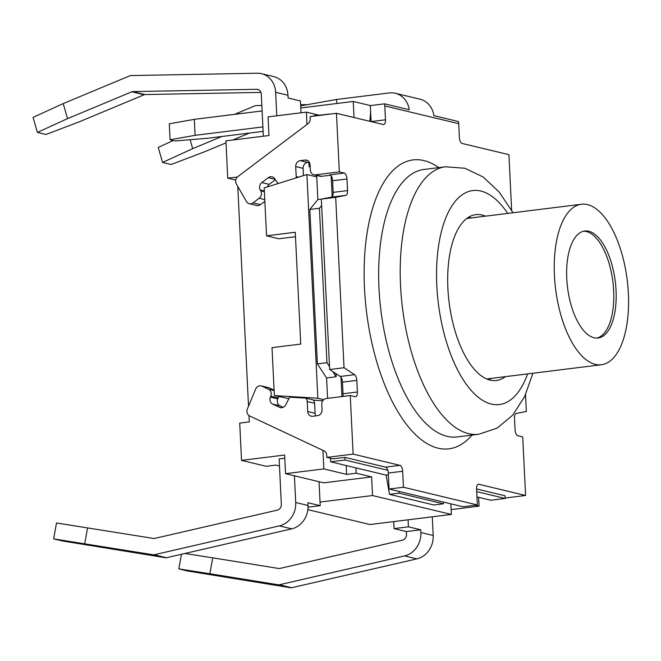 <?xml version="1.0" encoding="UTF-8"?>
<svg xmlns="http://www.w3.org/2000/svg" width="661" height="661" viewBox="0 0 661 661"><rect width="100%" height="100%" fill="white"/><g stroke="black" fill="none" stroke-linecap="round" stroke-linejoin="round"><path stroke-width="0.99" d="M488.991 379.802A83.559 37.28 82.9 0 0 490.991 378.439M471.086 217.94A83.559 37.28 82.9 0 0 468.814 217.114M596.842 338.077A53.905 24.052 82.9 0 0 613.234 284.932A53.905 24.052 82.9 0 0 586.414 231.548A53.905 24.052 82.9 0 0 583.589 231.218M588.811 231.251A53.905 24.052 -97.1 0 1 615.746 285.982A53.905 24.052 -97.1 0 1 598.048 337.994A53.905 24.052 -97.1 0 1 567.543 287.461A53.905 24.052 -97.1 0 1 584.778 231.003A53.905 24.052 -97.1 0 1 588.811 231.251M587.505 204.621A80.865 36.082 -97.1 0 1 627.917 286.717A80.865 36.082 -97.1 0 1 601.361 364.748A80.865 36.082 -97.1 0 1 555.604 288.94A80.865 36.082 -97.1 0 1 581.457 204.257A80.865 36.082 -97.1 0 1 587.505 204.621M433.872 115.65A21.565 19.037 -76.5 0 0 419.95 99.175L395.311 93.267A21.565 19.037 103.5 0 1 409.233 109.743L384.595 103.835A21.565 19.037 103.5 0 1 384.793 105.95L458.709 123.681A21.565 19.037 -76.5 0 0 458.511 121.558L433.872 115.65M263.111 131.374L207.422 138.281L175 140.958L170.067 139.777L195.102 135.323L262.896 126.92M296.12 177.925A5.387 4.759 -76.5 0 0 296.202 176.594L295.715 166.572A5.387 4.759 103.5 0 1 300.243 160.656L305.027 160.061A5.387 4.759 103.5 0 1 306.547 160.144A5.387 4.759 103.5 0 1 310.075 164.787L310.331 170.117A5.387 4.759 -76.5 0 0 313.868 174.768A5.387 4.759 -76.5 0 0 315.38 174.851L339.324 171.877L336.457 113.304L310.125 116.567L310.232 118.732A5.387 4.759 103.5 0 1 307.968 123.714L237.919 176.528A5.387 4.759 -76.5 0 0 236.374 183.989L246.462 201.547A5.387 4.759 -76.5 0 0 249.288 203.712A5.387 4.759 -76.5 0 0 253.064 202.861L259.178 198.25A5.387 4.759 -76.5 0 0 260.731 190.789L260.285 190.013A5.387 4.759 103.5 0 1 261.839 182.552L268.3 177.685A5.387 4.759 103.5 0 1 272.084 176.826A5.387 4.759 103.5 0 1 274.662 178.619L278.107 183.543M525.528 394.65L526.354 411.464L516.233 413.456A5.387 2.404 82.9 0 0 514.506 418.198L515.076 429.807A5.387 2.404 82.9 0 0 517.803 435.723L522.727 436.904L525.594 495.486L478.779 484.257A5.387 2.404 82.9 0 0 478.374 484.232A5.387 2.404 82.9 0 0 476.581 488.991L477.358 504.963L462.997 506.747L389.081 489.016L403.441 487.24L402.665 471.26A5.387 2.404 82.9 0 0 399.938 465.344L353.123 454.115L326.79 457.387L326.691 455.214A5.387 4.759 -76.5 0 0 323.964 450.852L249.635 415.943A5.387 4.759 103.5 0 1 247.371 408.952L255.642 389.122A5.387 4.759 103.5 0 1 261.219 385.917A5.387 4.759 103.5 0 1 262.029 386.198L268.523 389.246A5.387 4.759 103.5 0 1 270.779 396.236L270.415 397.112A5.387 4.759 -76.5 0 0 272.679 404.102L279.529 407.316A5.387 4.759 -76.5 0 0 280.338 407.606A5.387 4.759 -76.5 0 0 285.726 404.821L289.65 397.162L305.845 398.145L313.231 399.922A5.387 4.759 103.5 0 1 314.595 403.284L315.082 413.307A5.387 4.759 -76.5 0 0 315.851 415.876M305.845 398.145A5.387 4.759 103.5 0 1 307.2 401.516L307.695 411.53A5.387 4.759 -76.5 0 0 311.224 416.182A5.387 4.759 -76.5 0 0 312.744 416.265L317.528 415.67A5.387 4.759 -76.5 0 0 322.056 409.754L321.791 404.425A5.387 4.759 103.5 0 1 326.319 398.509L350.264 395.542L355.188 396.724A5.387 2.404 82.9 0 0 355.593 396.749A5.387 2.404 82.9 0 0 357.394 391.99L356.824 380.381A5.387 2.404 82.9 0 0 354.585 374.68L344.034 367.731L335.697 197.325L345.819 195.334A5.387 2.404 82.9 0 0 347.537 190.591L346.975 178.974A5.387 2.404 82.9 0 0 344.249 173.058L339.324 171.877M525.594 495.486L505.178 498.014M330.566 175.206L321.543 176.322A5.387 4.759 103.5 0 1 320.023 176.239L313.868 174.768M261.219 385.917L268.614 387.685A5.387 4.759 103.5 0 1 269.424 387.974L274.092 390.164M278.57 396.583A5.387 4.759 103.5 0 1 278.174 398.005L277.81 398.88A5.387 4.759 -76.5 0 0 280.066 405.871L283.156 407.325M458.709 123.681L459.387 137.521A5.387 2.404 82.9 0 0 462.113 143.437L508.92 154.666L511.647 210.264M326.79 457.387L332.954 458.858L344.918 457.379L345.05 460.039L330.69 461.824L355.94 467.881L356.205 473.202L371.606 476.895L372.515 495.535L320.04 502.046M345.05 460.039L387.842 470.302A5.387 2.404 82.9 0 0 385.578 467.129L344.918 457.379M476.705 491.619L505.202 498.452L505.07 495.791L476.573 488.95M354.585 374.68L340.225 376.464A5.387 2.404 -97.1 0 1 341.002 377.249L341.952 396.567M340.225 376.464L329.665 369.516L321.337 199.101L331.45 197.118L345.819 195.334M344.249 173.058L329.889 174.843A5.387 2.404 -97.1 0 1 331.153 175.851L332.169 196.689A5.387 2.404 -97.1 0 1 331.45 197.118M389.081 489.016L388.296 473.045L402.665 471.26M387.842 470.302A5.387 2.404 -97.1 0 1 388.296 473.045M336.457 113.304L383.273 124.532A5.387 2.404 82.9 0 0 383.669 124.557A5.387 2.404 82.9 0 0 385.47 119.798L371.11 121.574A5.387 2.404 -97.1 0 1 371.11 121.616M371.11 121.574L370.433 107.735A5.387 4.759 -76.5 0 0 369.929 105.653L384.595 103.835M300.664 105.851L336.573 99.464L389.238 92.937A21.565 19.037 103.5 0 1 395.311 93.267M170.067 139.777L169.29 123.797L194.317 119.352L262.111 110.941M342.803 396.468A5.387 2.404 82.9 0 0 343.026 393.766L342.464 382.157A5.387 2.404 82.9 0 0 341.002 377.249M332.169 196.689A5.387 2.404 82.9 0 0 333.177 192.368L332.607 180.759A5.387 2.404 82.9 0 0 331.153 175.851M321.337 199.101L335.697 197.325M249.288 203.712L256.675 205.488A5.387 4.759 -76.5 0 0 260.459 204.637L264.854 201.316M267.341 186.906A5.387 4.759 103.5 0 1 269.234 184.328L275.397 179.676M303.457 175.628L303.102 168.348A5.387 4.759 103.5 0 1 307.629 162.424L309.307 162.218M505.359 376.654A83.559 37.28 -97.1 0 1 496.37 380.488A83.559 37.28 -97.1 0 1 490.123 380.108A83.559 37.28 -97.1 0 1 448.356 295.269A83.559 37.28 -97.1 0 1 475.796 214.643A83.559 37.28 -97.1 0 1 485.455 216.164M385.47 119.798L384.793 105.95M353.123 454.115L350.264 395.542M477.358 504.963L403.441 487.24M194.317 119.352L195.102 135.323M336.573 99.464L336.771 103.504M329.665 369.516L344.034 367.731M300.763 107.974L353.238 101.463L370.424 105.586M353.238 101.463L354.023 117.518M369.854 121.31L370.647 112.106M329.327 114.188L313.76 115.675L313.785 116.113M316.685 175.438L316.751 176.917L306.902 174.554L264.202 187.889L266.548 235.812L295.269 232.251L300.738 344.084L272.018 347.645L274.356 395.575L317.842 398.219L306.902 174.554M330.517 458.28L330.69 461.824M336.011 373.688L336.16 376.762L326.584 377.952L317.379 363.897L309.827 209.463L317.858 199.548L316.751 176.917M317.858 199.548L321.337 199.118M327.583 398.352L326.584 377.952M328.12 113.899L328.145 114.328M505.202 498.452L490.834 500.237L476.961 496.907M372.515 495.535L451.356 514.448L369.97 524.537L307.869 509.648M279.479 465.997L275.753 465.104L266.176 466.294L241.538 460.378L284.627 455.032L285.535 473.673L323.84 468.922L322.932 450.364M241.538 460.378L239.712 423.106L249.288 421.916L248.974 415.562M248.519 406.201L237.77 186.427M237.316 177.065L227.731 178.139L235.762 180.065M478.63 497.303L479.06 506.152L451.124 509.623M288.882 398.657L274.356 395.575M322.841 400.723L313.438 400.153M323.807 399.649L317.842 398.219M295.492 236.704L278.868 238.77L266.548 235.812M318.643 115.072L306.39 112.13L268.085 116.881L268.994 135.522L225.905 140.867L227.731 178.139M310.166 166.58L309.059 166.712L308.844 162.276M306.993 124.45L306.39 112.13M323.84 468.922L346.628 474.391L356.205 473.202M346.628 474.391L346.199 465.542M475.218 505.235L479.06 506.152M451.356 514.448L450.835 503.831M371.606 476.895L323.725 482.836L319.048 481.712L320.213 505.673L307.894 502.724L308.034 505.475A21.565 19.037 -76.5 0 1 291.724 528.833L166.506 557.719L154.187 554.761A2.694 2.38 103.5 0 1 153.36 554.794L53.665 538.88L62.291 540.946L165.68 557.744A2.694 2.38 -76.5 0 0 166.506 557.719M221.807 136.496L192.706 148.642L162.565 162.432L171.182 164.498L205.026 151.592L226.004 142.842M232.779 140.016L249.412 133.076M162.565 162.432L158.21 147.411L173.232 140.537M234.49 114.37L255.088 105.768A2.694 2.38 103.5 0 1 255.914 105.595L261.847 105.487M190.12 139.711L192.706 148.642M276.802 115.799L275.645 92.292A21.565 19.037 -76.5 0 0 261.525 73.693L273.844 76.651A21.565 19.037 103.5 0 1 287.965 95.242L288.105 98.002L300.425 100.959L301.003 112.8M260.955 92.408L145.015 94.556L132.696 91.598L256.691 89.309A5.387 4.759 103.5 0 1 257.757 89.425A5.387 4.759 103.5 0 1 261.285 94.069L263.351 136.224M67.546 118.616L37.396 132.407L33.05 117.385L63.192 103.595L67.546 118.616L131.869 91.78L144.189 94.73A2.694 2.38 103.5 0 1 145.015 94.556M144.189 94.73L79.865 121.574L46.022 134.48L37.396 132.407M261.525 73.693A21.565 19.037 -76.5 0 0 257.269 73.231L130.754 75.577A2.694 2.38 103.5 0 0 129.928 75.751L63.192 103.595M432.277 516.811L433.195 535.501A21.565 19.037 103.5 0 1 416.884 558.859L291.666 587.736L279.347 584.778A2.694 2.38 103.5 0 1 278.521 584.811L290.84 587.769L187.451 570.972L178.825 568.898L181.436 554.273M279.347 584.778L404.565 555.901A21.565 19.037 -76.5 0 0 420.875 532.543L420.743 529.783L406.375 531.568L406.515 534.328A5.387 4.759 103.5 0 1 402.433 540.161L279.71 568.468A2.694 2.38 -76.5 0 1 278.884 568.501L212.718 557.843L209.884 573.756L278.521 584.811M406.375 531.568L394.055 528.61L393.716 521.595M408.077 519.81L408.424 526.834L420.743 529.783M184.849 553.488L212.718 557.843M209.884 573.756L178.825 568.898M408.424 526.834L394.055 528.61M319.048 481.712L294.409 475.804L295.715 502.525A21.565 19.037 103.5 0 1 279.405 525.883L154.187 554.761M53.665 538.88L56.499 522.967L153.724 538.475A2.694 2.38 -76.5 0 0 154.55 538.451L277.273 510.143A5.387 4.759 -76.5 0 0 281.346 504.302L279.132 458.949L284.784 458.247M87.558 527.825L84.724 543.739M320.213 505.673L308.051 507.185M294.409 475.804L285.535 473.673M300.606 104.769L307.448 104.645M132.696 91.598A2.694 2.38 -76.5 0 0 131.869 91.78M290.84 587.769A2.694 2.38 -76.5 0 0 291.666 587.736M398.757 491.338L399.079 493.156L443.424 503.798L433.847 504.987L389.503 494.345L386.123 475.119L355.94 467.881M336.16 376.762L332.739 371.532M329.525 366.64L326.955 362.707L319.403 208.281L321.643 205.505M309.827 209.463L319.403 208.281M317.379 363.897L326.955 362.707M386.123 475.119L388.387 474.838M443.424 503.798L443.572 502.087M389.503 494.345L399.079 493.156M296.202 176.594L298.557 177.156M307.2 401.516L314.595 403.284M315.38 174.851L321.543 176.322M399.938 465.344L385.578 467.129M477.994 484.356L478.779 484.257M357.394 391.99L343.026 393.766M342.464 382.157L356.824 380.381M347.537 190.591L333.177 192.368M332.607 180.759L346.975 178.974M253.064 202.861L260.459 204.637M259.178 198.25L264.772 199.589M260.731 190.789L264.383 191.665M260.285 190.013L264.35 190.988M261.839 182.552L269.234 184.328M268.3 177.685L275.158 179.329M295.715 166.572L303.102 168.348M300.243 160.656L307.629 162.424M305.027 160.061L307.935 160.755M262.029 386.198L269.424 387.974M268.523 389.246L274.117 390.585M270.779 396.236L278.174 398.005M270.415 397.112L277.81 398.88M272.679 404.102L280.066 405.871M279.529 407.316L281.189 407.713M307.695 411.53L315.082 413.307M513.01 212.743L499.328 192.194L483.191 177.032L464.89 168.249L445.555 166.787A134.77 60.134 82.9 0 0 401.301 296.83A134.77 60.134 82.9 0 0 468.657 433.666A134.77 60.134 82.9 0 0 478.729 434.277L497.122 428.138L512.721 415.149L524.669 396.509L532.923 373.234M527.61 373.895A107.817 48.104 -97.1 0 1 491.288 404.069A107.817 48.104 -97.1 0 1 437.276 256.922A107.817 48.104 -97.1 0 1 507.706 213.404M478.729 434.277L457.189 436.946A134.77 60.134 -97.1 0 1 447.109 436.334A134.77 60.134 -97.1 0 1 379.753 299.507A134.77 60.134 -97.1 0 1 424.015 169.464L445.555 166.787M438.78 167.63A145.552 64.943 82.9 0 0 364.128 272.646A145.552 64.943 82.9 0 0 438.053 448.175A145.552 64.943 82.9 0 0 471.954 435.12M275.645 92.292L287.965 95.242M256.691 89.309L258.757 89.805M416.884 558.859L404.565 555.901M433.195 535.501L420.875 532.543M295.715 502.525L308.034 505.475M279.405 525.883L291.724 528.833M153.36 554.794L165.68 557.744M486.711 378.968L601.361 364.748M466.806 218.477L581.457 204.257"/></g></svg>
